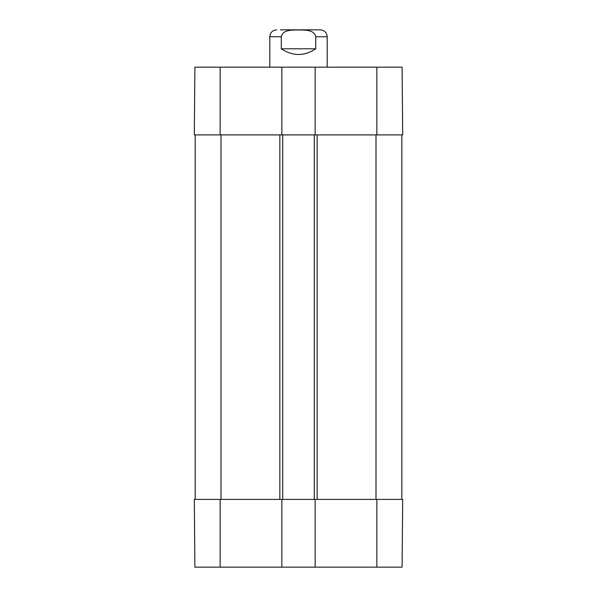 <?xml version="1.0" encoding="UTF-8"?>
<svg xmlns="http://www.w3.org/2000/svg" width="597" height="597" viewBox="0 0 597 597"><rect width="100%" height="100%" fill="white"/><g stroke="black" fill="none" stroke-linecap="round" stroke-linejoin="round"><path stroke-width="0.9" d="M194.906 567.15L281.851 567.15L281.851 499.413L194.309 499.413L194.906 567.15M376.856 567.15L402.094 567.15L402.691 499.413L315.149 499.413L315.149 567.15L376.856 567.15L376.856 499.413M315.149 567.15L281.851 567.15M281.851 67.162L194.906 67.162L194.309 134.9L281.851 134.9L281.851 67.162L315.149 67.162L315.149 134.9L402.691 134.9L402.094 67.162L315.149 67.162M315.149 134.9L281.851 134.9M195.174 499.413L195.174 134.9M281.851 499.413L282.717 499.413L282.717 134.9M282.717 499.413L314.283 499.413L314.283 134.9M314.283 499.413L315.149 499.413M401.826 499.413L401.826 134.9M327.201 67.162L327.201 36.738C326.798 32.551 324.499 30.26 320.313 29.85L280.366 29.85M281.277 48.79L281.277 36.738C282.874 29.335 292.567 30.186 298.5 29.947C304.433 30.186 314.126 29.335 315.723 36.738L315.723 48.79C304.239 56.372 292.761 56.372 281.277 48.79L315.723 48.79M220.144 499.413L220.144 567.15M376.856 134.9L376.856 67.162M220.144 134.9L220.144 67.162M221.002 499.413L221.002 134.9M279.844 499.413L279.844 134.9M317.156 499.413L317.156 134.9M375.998 499.413L375.998 134.9M281.277 36.738L269.799 36.738C270.202 32.551 272.501 30.26 276.687 29.85M327.201 36.738L315.723 36.738M269.799 36.738L269.799 67.162"/></g></svg>
